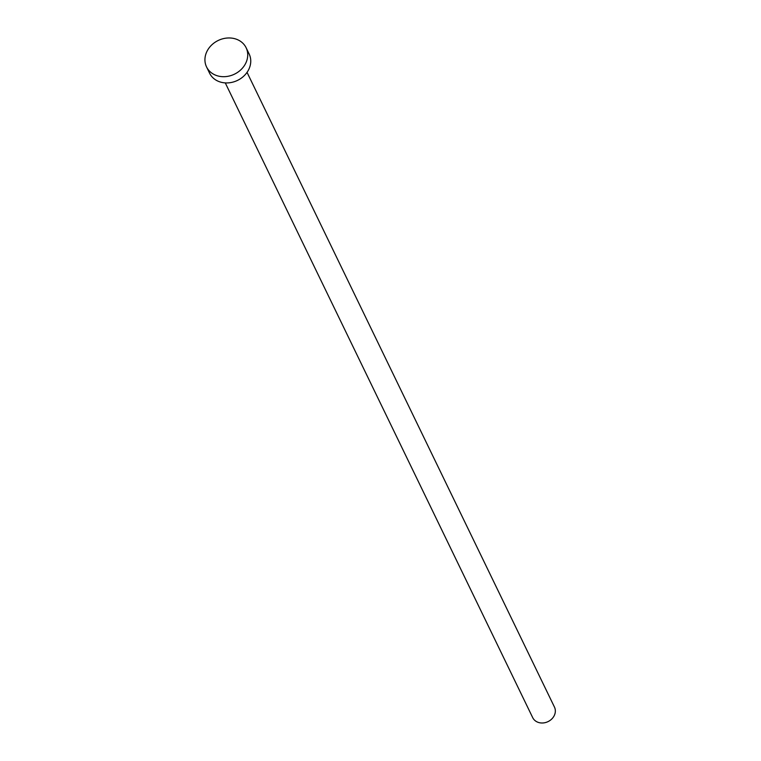 <?xml version="1.0" encoding="UTF-8"?>
<svg xmlns="http://www.w3.org/2000/svg" width="761" height="761" viewBox="0 0 761 761"><rect width="100%" height="100%" fill="white"/><g stroke="black" fill="none" stroke-linecap="round" stroke-linejoin="round"><path stroke-width="1.14" d="M247.04 72.352L554.455 707.074A12.09 10.283 154.2 0 1 554.179 715.721A12.09 10.283 154.2 0 1 543.23 722.95A12.09 10.283 154.2 0 1 532.69 717.613L225.275 82.901M246.117 47.743L249.142 53.983A21.983 18.702 154.2 0 1 248.638 69.698A21.983 18.702 154.2 0 1 228.738 82.844A21.983 18.702 154.2 0 1 209.56 73.151L206.545 66.911A21.983 18.702 154.2 0 1 207.049 51.196A21.983 18.702 154.2 0 1 226.949 38.05A21.983 18.702 154.2 0 1 246.117 47.743A21.983 18.702 154.2 0 1 245.613 63.458A21.983 18.702 154.2 0 1 225.713 76.604A21.983 18.702 154.2 0 1 206.545 66.911"/></g></svg>
